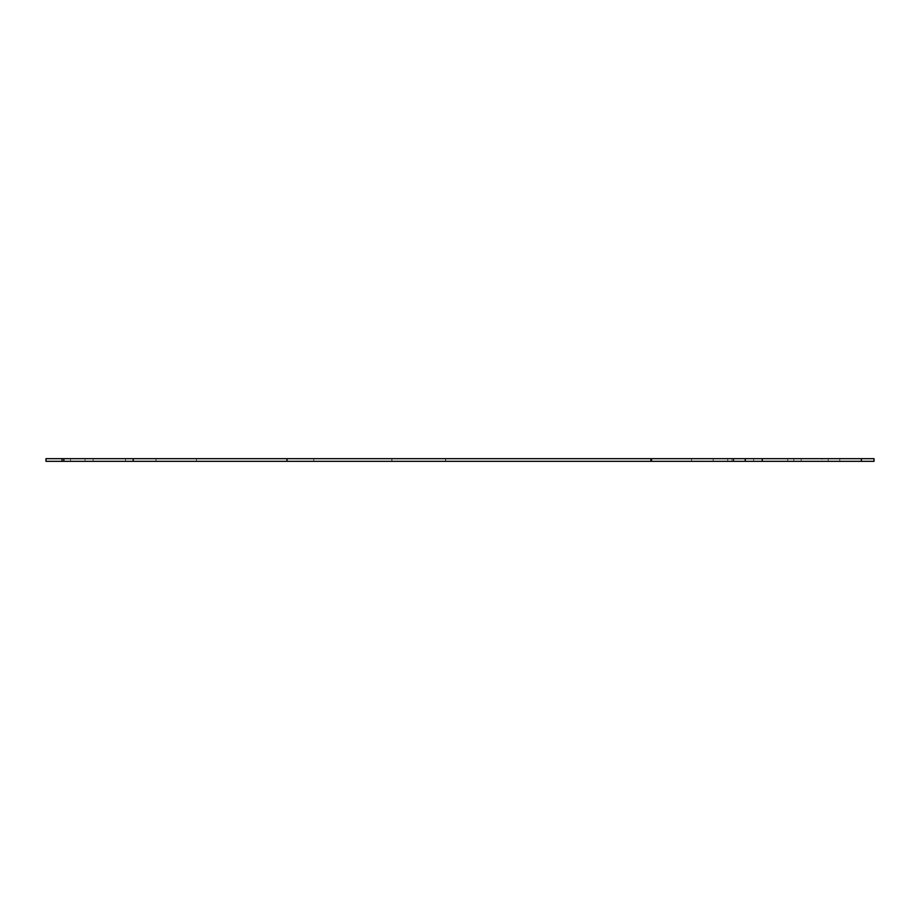<?xml version="1.0" encoding="UTF-8"?>
<svg xmlns="http://www.w3.org/2000/svg" width="920" height="920" viewBox="0 0 920 920"><rect width="100%" height="100%" fill="white"/><g stroke="black" fill="none" stroke-linecap="round" stroke-linejoin="round"><path stroke-width="0.69" stroke-dasharray="4.6 3.45" d="M445.522 458.678L391.839 458.678L445.522 458.678L445.522 461.322L391.839 461.322L445.522 461.322M391.839 458.678L391.839 461.322M732.056 458.678L691.575 458.678L732.056 458.678L732.056 461.322L691.575 461.322L732.056 461.322M691.575 458.678L691.575 461.322M828.218 458.678L787.727 458.678L828.218 458.678L828.218 461.322L787.727 461.322L828.218 461.322M787.727 458.678L787.727 461.322M753.664 458.678L713.184 458.678L753.664 458.678L753.664 461.322L713.184 461.322L753.664 461.322M713.184 458.678L713.184 461.322M445.659 458.678L391.966 458.678L445.659 458.678L445.659 461.322L391.966 461.322L445.659 461.322M391.966 458.678L391.966 461.322M196.443 458.678L155.952 458.678L196.443 458.678L196.443 461.322L155.952 461.322L196.443 461.322M155.952 458.678L155.952 461.322M133.595 458.678L93.115 458.678L133.595 458.678L133.595 461.322L93.115 461.322L133.595 461.322M93.115 458.678L93.115 461.322M661.411 461.322L90.585 461.322L821.939 461.322L821.939 458.678L90.585 458.678L661.411 458.678M248.998 458.678L85.065 458.678L85.065 461.322L248.998 461.322M46 461.322L874 461.322M861.361 461.322L839.764 461.322L861.361 461.322M762.22 461.322L727.708 461.322L762.22 461.322M651.509 461.322L650.497 461.322L651.509 461.322M286.983 461.322L313.754 461.322L286.983 461.322M63.848 461.322L70.564 461.322L63.848 461.322M46 458.678L874 458.678M861.361 458.678L839.764 458.678L861.361 458.678M762.22 458.678L727.708 458.678L762.22 458.678M651.509 458.678L650.497 458.678L651.509 458.678M286.983 458.678L313.754 458.678L286.983 458.678M63.848 458.678L70.564 458.678L63.848 458.678M132.79 461.322L132.79 458.678M125.499 461.322L125.499 458.678M801.17 461.322L801.17 458.678M793.88 461.322L793.88 458.678M839.764 461.322L839.764 458.678M727.708 461.322L727.708 458.678M733.838 461.322L733.838 458.678M733.389 461.322L733.389 458.678M650.497 461.322L650.497 458.678M313.754 461.322L313.754 458.678M70.564 461.322L70.564 458.678"/><path stroke-width="1.38" d="M874 461.322L46 461.322L46 458.678L874 458.678L874 461.322M62.042 461.322L62.042 458.678M745.257 461.322L745.257 458.678M861.361 461.322L861.361 458.678M762.22 461.322L762.22 458.678M651.509 461.322L651.509 458.678M286.983 461.322L286.983 458.678M63.848 461.322L63.848 458.678"/></g></svg>
